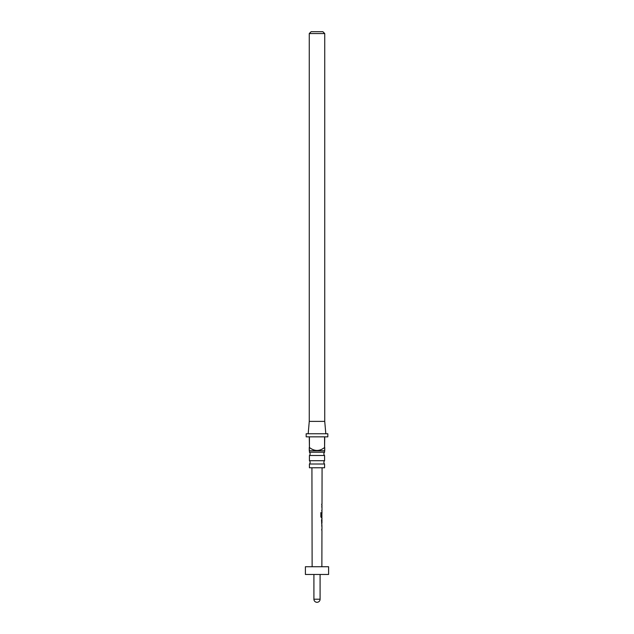 <?xml version="1.0" encoding="UTF-8"?>
<svg xmlns="http://www.w3.org/2000/svg" width="634" height="634" viewBox="0 0 634 634"><rect width="100%" height="100%" fill="white"/><g stroke="black" fill="none" stroke-linecap="round" stroke-linejoin="round"><path stroke-width="0.95" d="M324.576 464.009L309.424 464.009L309.424 467.765L324.576 467.765L324.576 464.009A2.322 2.322 0 0 1 324.576 460.696L324.576 455.505L309.424 455.505A2.322 2.322 0 0 0 309.424 452.193L324.576 452.193L324.735 447.509L324.735 450.608M324.576 455.505A2.322 2.322 0 0 1 324.576 452.193M309.424 464.009A2.322 2.322 0 0 0 309.424 460.696L324.576 460.696M309.424 452.193L309.424 450.758L324.576 450.758M324.576 447.509L324.735 436.842L327.826 436.842L327.826 433.751L306.174 433.751L306.174 436.842L309.265 436.842L309.424 447.509C314.496 451.432 319.544 451.432 324.576 447.509L324.576 436.842L309.424 436.842L309.424 447.509C314.519 451.424 319.576 451.424 324.576 447.509M309.265 450.608L309.265 447.509L309.424 450.758M308.187 433.751L309.265 421.38L324.735 421.38L325.813 433.751M309.424 460.696L309.424 455.505M311.128 31.7L322.872 31.7L324.735 33.554L309.265 33.554L311.128 31.7M324.735 421.38L324.735 33.554M309.265 421.38L309.265 33.554M321.913 526.212L321.906 525.174L321.676 526.085M321.668 529.493L321.898 530.404L321.7 529.43M321.676 524.072L321.921 518.842M321.541 519.817L321.684 523.098M321.692 516.829L321.921 517.74L320.859 516.829L320.875 512.732L321.438 512.74L321.422 516.591L321.937 516.655L321.826 512.724M320.875 512.732L321.438 512.74L321.287 516.591L321.787 516.655M321.937 513.445L321.929 512.51M321.953 507.216L321.945 506.178L321.715 507.089M321.707 510.497L321.929 511.408L321.739 510.433M321.755 504.101L321.715 505.076M328.594 566.733L305.406 566.733L305.406 574.467L328.594 574.467L328.594 566.733M320.756 512.732L321.295 512.74M321.763 517.74L321.256 517.74L321.763 517.74M321.779 516.211L321.945 513.381M321.961 523.074L321.969 519.817L321.921 523.034M313.909 574.467L313.909 599.209L320.091 599.209L320.091 574.467M321.874 566.733L321.945 530.404M321.945 529.43L321.953 526.172M321.953 525.174L321.795 524.072M321.969 518.842L321.969 517.74M321.985 512.51L321.985 511.408M321.985 510.433L321.993 507.176M321.993 506.178L321.993 505.076M322.001 504.101L322.072 467.765M312.126 566.733L311.928 467.765M313.909 599.209A3.091 3.091 0 0 0 317 602.3A3.091 3.091 0 0 0 320.091 599.209M321.842 505.076L321.842 504.101M321.826 511.408L321.834 510.433M321.834 507.145L321.842 506.178M321.818 517.74L321.818 516.662M321.803 523.858L321.803 523.074M321.81 519.817L321.81 519.056M321.787 530.404L321.795 529.43M321.803 526.141L321.803 525.174"/></g></svg>
